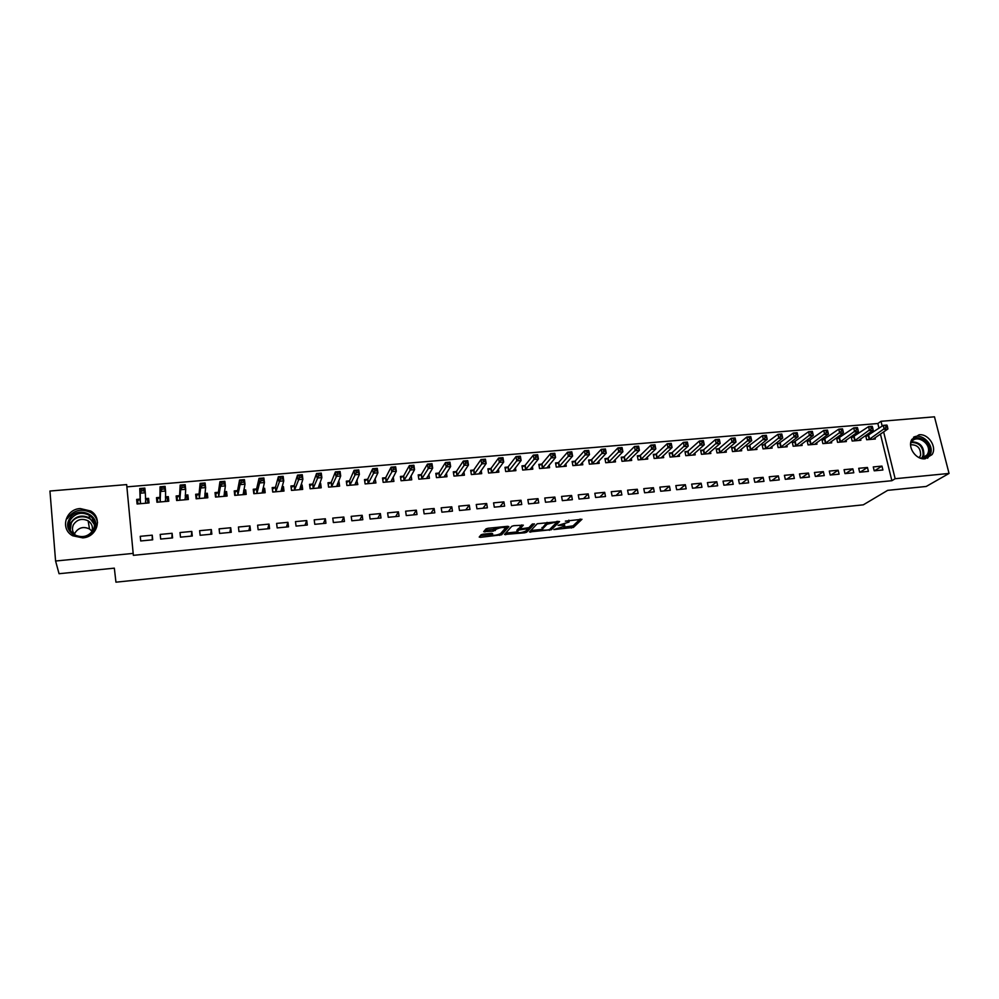<?xml version="1.0" encoding="UTF-8"?>
<svg xmlns="http://www.w3.org/2000/svg" width="999" height="999" viewBox="0 0 999 999"><rect width="100%" height="100%" fill="white"/><g stroke="black" fill="none" stroke-linecap="round" stroke-linejoin="round"><path stroke-width="1.5" d="M553.858 529.57L573.389 527.46L581.967 519.28L565.359 521.116C568.381 520.891 569.592 521.216 568.98 522.077L558.054 525.387L561.038 525.374C564.035 525.149 565.234 525.462 564.647 526.298L553.858 529.57M80.22 508.553L90.709 511.013C102.847 517.844 97.265 537.1 82.755 537.874L72.765 535.789C59.84 529.208 65.447 509.165 80.22 508.553M919.068 434.79C928.446 433.479 937.337 447.09 932.005 454.632L925.136 458.778C915.958 460.114 907.042 446.99 911.9 439.348L919.068 434.79M483.104 534.178L481.081 534.79L479.208 537.05L480.469 537.325L501.623 534.79L508.866 526.61L507.629 526.311L488.049 528.271L486.038 528.858L483.666 531.693L493.269 531.143L496.578 529.058C501.023 527.235 503.933 526.972 505.307 528.259L500.511 533.703C496.178 535.476 493.294 535.739 491.883 534.502L492.632 533.628L491.383 533.341L483.104 534.178M500.749 533.429L501.348 533.141L501.648 534.765L501.373 533.116L507.342 526.336M563.698 527.185L573.089 525.836L573.389 527.46L573.089 525.836L580.182 519.043M133.242 553.396L55.582 561.013L49.95 491.033L126.661 484.59L133.354 555.344L891.882 480.706L895.154 478.721L883.615 431.893M879.008 428.296L877.834 423.514L881.006 421.303L934.477 416.82L949.05 473.439L926.21 486.463L887.686 490.347L863.311 504.832L115.946 582.18L114.336 568.156L59.053 573.713L55.582 561.013M949.05 473.439L895.154 478.721M529.47 531.93L551.411 529.707L559.577 521.528L537.237 523.751L529.47 531.93M524.65 532.817L504.483 534.477L511.775 526.286L513.811 525.686L523.339 525.162L520.254 528.508L521.466 528.796L528.921 527.647L532.23 524.125L534.502 523.913L526.673 532.217L524.65 532.817L524.475 531.755M172.577 537.912L172.103 533.291L160.202 534.415L160.664 539.048L172.577 537.912M159.678 497.402L156.481 497.677L156.943 502.235L168.781 501.198L168.307 496.64L165.434 496.89M211.85 534.153L211.338 529.582L199.625 530.681L200.125 535.277L211.85 534.153M198.813 493.993L195.667 494.268L196.154 498.788L207.792 497.764L207.293 493.244L204.932 493.456M250.487 530.457L249.95 525.924L238.436 527.01L238.961 531.568L250.487 530.457M237.312 490.634L234.228 490.909L234.74 495.392L246.204 494.38L245.667 489.91L243.806 490.072M288.524 526.823L287.949 522.327L276.611 523.401L277.173 527.909L288.524 526.823M275.225 487.337L272.178 487.599L272.727 492.045L284.003 491.058L283.441 486.613L282.043 486.738M325.949 523.251L325.362 518.781L314.198 519.842L314.785 524.313L325.949 523.251M312.525 484.09L309.528 484.34L310.115 488.761L321.216 487.774L320.629 483.379L319.692 483.466M362.799 519.717L362.175 515.297L351.198 516.346L351.81 520.779L362.799 519.717M349.263 480.881L346.316 481.143L346.915 485.514L357.842 484.552L356.743 480.232M399.076 516.258L398.426 511.863L387.612 512.887L388.261 517.282L399.076 516.258M385.427 477.734L382.517 477.984L383.154 482.33L393.918 481.381L393.219 477.06M434.802 512.837L434.128 508.491L423.476 509.502L424.138 513.861L434.802 512.837M421.041 474.637L418.181 474.887L418.843 479.183L429.433 478.246L428.846 474.413M469.98 509.478L469.28 505.157L458.791 506.156L459.478 510.477L469.98 509.478M456.118 471.578L453.296 471.828L453.983 476.086L464.423 475.174L463.873 471.778M504.62 506.156L503.908 501.885L493.568 502.859L494.293 507.155L504.62 506.156M490.671 468.568L487.887 468.818L488.598 473.039L498.876 472.14L498.364 469.093M538.748 502.897L538.011 498.651L527.834 499.612L528.571 503.871L538.748 502.897M524.7 465.609L521.965 465.846L522.689 470.042L532.817 469.155L532.342 466.408M572.365 499.687L571.603 495.479L561.575 496.428L562.337 500.636L572.365 499.687M558.229 462.687L555.531 462.924L556.281 467.082L566.258 466.208L565.809 463.711M605.494 496.515L604.695 492.345L594.817 493.281L595.604 497.465L605.494 496.515M591.258 459.815L588.611 460.039L589.373 464.173L599.213 463.311L598.776 461.014M638.124 493.394L637.312 489.26L627.584 490.172L628.383 494.33L638.124 493.394M623.813 456.98L621.203 457.205L621.99 461.301L631.68 460.452L631.268 458.329M670.279 490.322L669.455 486.213L659.852 487.125L660.676 491.233L670.279 490.322M655.893 454.183L653.321 454.408L654.133 458.479L663.686 457.629L663.286 455.669M701.972 487.287L701.123 483.216L691.67 484.103L692.507 488.199L701.972 487.287M687.512 451.423L684.977 451.648L685.801 455.681L695.217 454.857L694.842 453.034M733.216 484.303L732.342 480.257L723.026 481.143L723.888 485.189L733.216 484.303M718.681 448.713L716.183 448.938L717.032 452.934L726.31 452.122L725.948 450.412M763.998 481.356L763.111 477.347L753.933 478.209L754.807 482.242L763.998 481.356M749.412 446.041L746.94 446.253L747.814 450.224L756.955 449.425L756.605 447.814M794.355 478.459L793.456 474.475L784.402 475.324L785.301 479.32L794.355 478.459M779.707 443.406L777.272 443.618L778.159 447.552L787.175 446.765L786.837 445.254M824.287 475.599L823.363 471.64L814.435 472.49L815.359 476.448L824.287 475.599M809.577 440.796L807.167 441.009L808.079 444.917L816.97 444.143L816.633 442.719M853.795 472.777L852.859 468.843L844.055 469.68L844.992 473.613L853.795 472.777M839.023 438.236L836.663 438.436L837.574 442.32L846.353 441.558L846.028 440.209M882.904 469.992L881.955 466.096L873.263 466.92L874.212 470.816L882.904 469.992M868.081 435.701L865.733 435.914L866.67 439.76L875.324 438.998L875.012 437.724M891.882 480.706L880.419 434.053M877.834 423.514L126.873 486.863M853.596 436.963L851.248 437.175L852.172 441.046L860.888 440.272L860.576 438.961M868.406 471.378L867.457 467.47L858.715 468.294L859.652 472.215L868.406 471.378M824.35 439.51L821.965 439.722L822.876 443.618L831.705 442.844L831.38 441.458M839.098 474.175L838.161 470.242L829.295 471.078L830.219 475.024L839.098 474.175M794.692 442.095L792.269 442.307L793.169 446.228L802.122 445.442L801.785 443.981M809.377 477.023L808.466 473.051L799.475 473.901L800.374 477.884L809.377 477.023M764.61 444.717L762.162 444.93L763.036 448.888L772.115 448.089L771.765 446.528M779.232 479.907L778.346 475.899L769.218 476.773L770.104 480.781L779.232 479.907M734.103 447.377L731.618 447.589L732.479 451.573L741.683 450.761L741.333 449.113M748.663 482.829L747.789 478.796L738.536 479.67L739.41 483.716L748.663 482.829M703.159 450.062L700.636 450.287L701.473 454.308L710.826 453.484L710.451 451.71M717.644 485.789L716.795 481.73L707.404 482.617L708.254 486.688L717.644 485.789M671.765 452.797L669.205 453.022L670.029 457.08L679.507 456.243L679.12 454.345M686.188 488.798L685.339 484.702L675.824 485.614L676.66 489.71L686.188 488.798M639.909 455.569L637.312 455.806L638.124 459.877L647.739 459.041L647.34 456.993M654.258 491.858L653.446 487.724L643.781 488.648L644.592 492.782L654.258 491.858M607.592 458.391L604.957 458.616L605.744 462.737L615.509 461.875L615.084 459.665M621.865 494.955L621.066 490.796L611.263 491.72L612.05 495.891L621.865 494.955M574.8 461.238L572.127 461.476L572.889 465.621L582.804 464.747L582.355 462.362M588.985 498.089L588.211 493.906L578.259 494.842L579.033 499.05L588.985 498.089M541.52 464.148L538.811 464.385L539.547 468.556L549.6 467.669L549.138 465.059M555.619 501.286L554.87 497.065L544.767 498.014L545.516 502.247L555.619 501.286M507.742 467.082L504.994 467.32L505.706 471.54L515.909 470.641L515.422 467.757M521.753 504.52L521.016 500.262L510.764 501.236L511.488 505.506L521.753 504.52M473.464 470.067L470.654 470.317L471.353 474.562L481.718 473.651L481.181 470.442M487.375 507.817L486.663 503.521L476.248 504.507L476.948 508.803L487.375 507.817M438.648 473.101L435.801 473.351L436.476 477.634L446.99 476.71L446.428 473.101M452.46 511.151L451.773 506.818L441.196 507.817L441.883 512.162L452.46 511.151M403.309 476.186L400.424 476.436L401.061 480.744L411.75 479.807L411.126 475.699M417.008 514.535L416.346 510.177L405.619 511.188L406.268 515.571L417.008 514.535M367.42 479.308L364.485 479.557L365.11 483.916L375.949 482.954L375.05 478.646M381.006 517.981L380.369 513.573L369.48 514.61L370.105 519.018L381.006 517.981M330.969 482.48L327.997 482.742L328.584 487.125L339.598 486.163L338.998 481.78L338.286 481.843M344.455 521.478L343.843 517.032L332.767 518.081L333.366 522.539L344.455 521.478M293.943 485.701L290.921 485.964L291.496 490.397L302.685 489.41L302.11 484.99L300.949 485.089M307.305 525.024L306.73 520.554L295.479 521.615L296.054 526.098L307.305 525.024M256.343 488.973L253.271 489.248L253.808 493.706L265.172 492.707L264.635 488.261L262.999 488.399M269.58 528.633L269.031 524.113L257.592 525.199L258.142 529.732L269.58 528.633M218.144 492.307L215.022 492.582L215.534 497.077L227.073 496.066L226.561 491.57L224.45 491.758M231.244 532.305L230.719 527.747L219.106 528.846L219.618 533.416L231.244 532.305M179.321 495.691L176.149 495.966L176.636 500.511L188.361 499.475L187.874 494.942L185.265 495.167M192.295 536.026L191.796 531.431L179.995 532.542L180.482 537.15L192.295 536.026M139.872 499.125L136.651 499.4L137.1 503.983L149.026 502.934L148.576 498.364L145.442 498.638M152.697 539.81L152.235 535.177L140.247 536.313L140.697 540.958L152.697 539.81M882.192 426.111L881.006 421.303M881.955 466.096L874.537 470.791M867.457 467.47L860.164 472.165M852.859 468.843L845.691 473.551M838.161 470.242L831.118 474.937M823.363 471.64L816.458 476.348M808.466 473.051L801.685 477.759M793.456 474.475L786.8 479.183M778.346 475.899L771.827 480.606M763.111 477.347L756.743 482.055M747.789 478.796L741.545 483.504M732.342 480.257L726.248 484.965M716.795 481.73L710.838 486.438M701.123 483.216L695.316 487.924M685.339 484.702L679.682 489.423M669.455 486.213L663.935 490.934M653.446 487.724L648.076 492.445M637.312 489.26L632.105 493.968M621.066 490.796L616.021 495.504M604.695 492.345L599.812 497.065M588.211 493.906L583.478 498.626M571.603 495.479L567.032 500.187M554.87 497.065L550.474 501.773M538.011 498.651L533.778 503.371M521.016 500.262L516.97 504.982M503.908 501.885L500.024 506.605M486.663 503.521L482.954 508.229M469.28 505.157L465.759 509.877M451.773 506.818L448.439 511.538M434.128 508.491L430.981 513.199M416.346 510.177L413.386 514.885M393.281 477.047L391.758 479.907M398.426 511.863L395.666 516.583M375.324 478.621L373.876 481.568M380.369 513.573L377.809 518.281M357.23 480.194L355.844 483.266M362.175 515.297L359.802 520.004M338.998 481.78L337.674 484.977M343.843 517.032L341.67 521.74M320.629 483.379L319.368 486.738M325.362 518.781L323.389 523.488M302.11 484.99L300.924 488.548M306.73 520.554L304.97 525.249M283.441 486.613L282.342 490.409M287.949 522.327L286.413 527.022M264.635 488.261L263.611 492.345M269.031 524.113L267.695 528.821M245.667 489.91L244.743 494.38M249.95 525.924L248.838 530.619M226.561 491.57L225.811 496.178M230.719 527.747L229.832 532.442M207.293 493.244L206.743 497.852M211.338 529.582L210.677 534.265M187.874 494.942L187.525 499.55M191.796 531.431L191.358 536.113M168.307 496.64L168.169 501.248M172.103 533.291L171.903 537.974M148.576 498.364L148.639 502.972M152.235 535.177L152.273 539.847M564.51 525.536L564.56 524.25M568.831 521.278L568.868 520.179M550.886 528.221L557.879 521.278M530.794 530.531L542.132 529.383M548.264 529.857L549.687 529.433L556.818 522.265L556.006 522.052L547.102 524.225L542.27 529.183C541.745 530.007 542.969 530.319 545.966 530.094L548.264 529.857M547.077 522.352L547.052 524.275M542.12 528.271L546.765 522.614M516.945 530.856L517.12 531.918L505.731 533.079M521.753 524.9L520.017 527.072M532.629 523.926L526.386 530.569L526.673 532.217L526.386 530.569M517.12 531.918C518.469 533.166 521.316 532.892 525.686 531.106L527.497 529.17L526.298 528.883L518.868 530.019L517.12 531.918M520.142 527.834L518.556 528.396L518.843 530.044L518.581 528.371M516.845 530.269L518.556 528.396M484.84 530.294L492.982 529.47L496.216 527.46L496.491 529.145M480.369 535.651L491.87 534.477M873.001 439.21L887.886 428.996L884.227 429.308L883.253 425.374L865.921 436.638M885.713 425.736L883.253 425.374L886.925 425.075L885.713 425.736L886.101 427.31L887.574 427.185L887.187 425.611M886.101 427.31L869.018 439.56M887.574 427.185L887.886 428.996M858.541 440.484L873.188 430.257L869.492 430.569L868.531 426.635L851.423 437.912M870.978 426.985L868.531 426.635L872.227 426.311L870.978 426.985L871.365 428.559L872.839 428.434L872.452 426.86M871.365 428.559L854.532 440.834M872.839 428.434L873.188 430.257M843.993 441.758L858.378 431.531L854.657 431.843L853.695 427.884L836.837 439.198M856.131 428.246L853.695 427.884L857.417 427.572L856.131 428.246L856.518 429.832L858.004 429.707L857.617 428.121M856.518 429.832L839.947 442.12M858.004 429.707L858.378 431.531M910.901 441.933C915.633 432.092 932.679 442.02 929.32 452.647C928.208 456.256 925.798 458.241 922.065 458.628M920.116 458.079C923.238 458.304 925.623 457.18 927.259 454.745L928.196 452.572C931.28 442.832 915.708 433.603 911.213 442.532L910.613 443.856M910.601 444.767C917.382 444.605 920.716 448.089 920.603 455.219L919.255 457.717M927.596 458.229L930.743 453.296C933.665 444.031 921.652 432.804 913.548 437.225M69.231 519.418C76.361 504.345 102.435 515.297 94.256 529.87C87.275 545.054 60.864 534.078 69.231 519.418M93.369 529.745C95.817 523.876 94.405 519.018 89.123 515.172C81.331 511.563 75.025 513.186 70.205 520.067C67.67 526.148 69.206 531.106 74.813 534.952C82.592 538.249 88.774 536.525 93.369 529.745M74.475 534.215L75.062 532.779C78.721 527.509 83.529 526.236 89.498 528.971L91.958 531.168M75.687 535.414C72.365 532.342 71.616 528.771 73.414 524.7C77.148 519.343 82.055 518.056 88.149 520.841C92.283 523.838 93.406 527.647 91.483 532.255L91.246 532.692M89.173 521.565L88.224 521.291M97.515 522.664C96.866 518.431 94.655 515.072 90.884 512.612C81.219 508.079 73.377 510.089 67.37 518.643M829.332 443.057L843.456 432.804L839.709 433.129L838.76 429.158L822.14 440.484M841.183 429.52L838.76 429.158L842.507 428.846L841.183 429.52L841.558 431.106L843.069 430.981L842.681 429.395M841.558 431.106L825.261 443.406M843.069 430.981L843.456 432.804M814.572 444.355L828.433 434.103L824.662 434.428L823.725 430.432L807.354 441.795M826.136 430.806L823.725 430.432L827.497 430.119L826.136 430.806L826.51 432.392L828.021 432.267L827.634 430.669M826.51 432.392L810.476 444.705M828.021 432.267L828.433 434.103M799.712 445.654L813.298 435.402L809.502 435.726L808.578 431.718L792.457 443.106M810.963 432.092L808.578 431.718L812.374 431.406L813.298 435.402L812.487 431.968L810.963 432.092L811.338 433.691L812.861 433.566M811.338 433.691L795.591 446.016M784.739 446.978L798.064 436.7L794.23 437.038L793.318 433.017L777.447 444.43M795.691 433.391L793.318 433.017L797.14 432.692L798.064 436.7L797.227 433.254L795.691 433.391L796.066 435.002L797.602 434.865M796.066 435.002L780.594 447.34M769.667 448.301L782.716 438.024L778.858 438.361L777.946 434.328L762.337 445.754M780.306 434.702L777.946 434.328L781.805 433.991L782.716 438.024L781.855 434.565L780.306 434.702L780.681 436.313L782.217 436.176M780.681 436.313L765.484 448.676M754.495 449.637L767.244 439.348L763.361 439.685L762.462 435.639L747.127 447.102M764.822 436.014L762.462 435.639L766.345 435.314L767.244 439.348L766.37 435.889L764.822 436.014L765.184 437.637L766.733 437.5M765.184 437.637L750.274 450.012M739.21 450.986L751.673 440.696L747.764 441.021L746.877 436.963L734.64 447.077L731.805 448.451M749.213 437.35L746.877 436.963L750.786 436.625L751.673 440.696L750.773 437.212L749.213 437.35L749.562 438.973L751.136 438.836M749.562 438.973L734.964 451.361M723.813 452.335L735.988 442.033L732.055 442.37L731.168 438.299L719.218 448.414L716.37 449.812M733.491 438.686L731.168 438.299L735.102 437.962L735.988 442.033L735.064 438.549L733.491 438.686L733.84 440.309L735.426 440.184M733.84 440.309L719.542 452.722M708.303 453.708L720.192 443.394L716.221 443.731L715.346 439.635L703.683 449.762L700.823 451.186M717.657 440.022L715.346 439.635L719.317 439.298L720.192 443.394L719.243 439.897L717.657 440.022L718.006 441.67L719.592 441.533M718.006 441.67L703.995 454.083M692.682 455.082L704.27 444.767L700.274 445.104L699.412 440.996L688.036 451.123L685.164 452.559M701.698 441.383L699.412 440.996L703.408 440.659L704.27 444.767L703.296 441.246L701.698 441.383L702.047 443.032L703.646 442.894M702.047 443.032L688.348 455.457M676.947 456.468L688.236 446.141L684.203 446.491L683.353 442.357L672.277 452.497L669.392 453.958M685.626 442.757L683.353 442.357L687.374 442.02L688.236 446.141L687.237 442.619L685.626 442.757L685.976 444.405L687.587 444.268M685.976 444.405L672.589 456.843M661.113 457.854L672.077 447.527L668.019 447.877L667.182 443.731L656.405 453.883L653.508 455.357M669.442 444.13L667.182 443.731L671.241 443.381L672.077 447.527L671.066 443.993L669.442 444.13L669.78 445.791L671.403 445.654M669.78 445.791L656.705 458.241M645.154 459.265L655.806 448.926L651.723 449.275L650.886 445.117L640.421 455.269L637.512 456.768M653.134 445.517L650.886 445.117L654.969 444.767L655.806 448.926L654.77 445.379L653.134 445.517L653.458 447.177L655.094 447.04M653.458 447.177L640.721 459.652M638.673 448.451L638.349 446.778L636.7 446.915L637.025 448.588L638.673 448.451L639.41 450.337L635.289 450.686L634.465 446.503L638.586 446.153L639.41 450.337L629.058 460.564M636.7 446.915L634.465 446.503L624.313 456.668L621.39 458.204M637.025 448.588L624.612 461.076M638.349 446.778L638.586 446.153M612.874 462.1L622.889 451.748L618.743 452.11L617.931 447.914L608.091 458.091L605.157 459.64M620.142 448.326L617.931 447.914L622.077 447.564L622.889 451.748L621.803 448.176L620.142 448.326L620.466 450L622.127 449.862M620.466 450L608.379 462.5M596.565 463.536L606.243 453.184L602.072 453.534L601.273 449.325L591.745 459.503L588.798 461.076M603.458 449.737L601.273 449.325L605.444 448.976L606.243 453.184L605.132 449.6L603.458 449.737L603.783 451.423L605.456 451.286M603.783 451.423L592.032 463.936M605.132 449.6L605.444 448.976M580.132 464.985L589.485 454.62L585.264 454.982L584.477 450.749L575.274 460.951L572.327 462.537M586.65 451.173L584.477 450.749L588.686 450.399L589.485 454.62L588.336 451.024L586.65 451.173L586.975 452.859L588.661 452.722M586.975 452.859L575.574 465.384M588.336 451.024L588.686 450.399M563.573 466.446L572.589 456.068L568.344 456.431L567.557 452.185L558.678 462.4L555.731 464.011M569.717 452.609L567.557 452.185L571.803 451.835L572.589 456.068L571.416 452.472L569.717 452.609L570.029 454.308L571.728 454.17M570.029 454.308L558.978 466.845M571.416 452.472L571.803 451.835M546.903 467.907L555.556 457.53L551.286 457.904L550.524 453.633L541.97 463.861L539.01 465.497M552.659 454.058L550.524 453.633L554.795 453.271L555.556 457.53L554.37 453.921L552.659 454.058L552.959 455.769L554.682 455.619M552.959 455.769L542.27 468.319M554.37 453.921L554.795 453.271M530.094 469.393L538.411 459.003L534.103 459.378L533.341 455.094L525.149 465.309L522.165 466.983M535.464 455.532L533.341 455.094L537.649 454.732L538.411 459.003L537.187 455.382L535.464 455.532L535.764 457.242L537.487 457.092M535.764 457.242L525.424 469.805M537.187 455.382L537.649 454.732M513.636 470.841L513.523 470.167M513.161 470.879L521.116 460.489L516.783 460.864L516.033 456.568L508.191 466.783L505.194 468.494M518.144 457.005L516.033 456.568L520.379 456.193L521.116 460.489L519.88 456.855L518.144 457.005L518.431 458.716L520.179 458.566M518.431 458.716L508.466 471.291M519.88 456.855L520.379 456.193M496.653 472.34L496.515 471.553M496.103 472.377L503.708 461.988L499.325 462.362L498.601 458.042L491.096 468.269L488.086 470.005M500.686 458.479L498.601 458.042L502.972 457.679L503.708 461.988L502.435 458.341L500.686 458.479L500.974 460.214L502.722 460.064M500.974 460.214L491.371 472.802M502.435 458.341L502.972 457.679M479.532 473.838L479.395 472.952M478.921 473.901L486.151 463.499L481.743 463.873L481.019 459.54L473.888 469.767L470.866 471.54M483.091 459.977L481.019 459.54L485.427 459.165L486.151 463.499L484.852 459.827L483.091 459.977L483.379 461.713L485.139 461.563M483.379 461.713L474.15 474.313M484.852 459.827L485.427 459.165M462.3 475.362L462.125 474.338M461.613 475.424L468.469 465.01L464.023 465.397L463.311 461.038L456.493 471.328L453.496 473.076M465.359 461.488L463.311 461.038L467.757 460.664L468.469 465.01L467.132 461.338L465.359 461.488L465.634 463.236L467.42 463.074M465.634 463.236L456.805 475.849M467.132 461.338L467.757 460.664M444.917 476.885L444.742 475.724M444.168 476.96L450.636 466.545L446.153 466.933L445.467 462.562L439.061 472.802L436.014 474.637M447.49 463.012L445.467 462.562L449.937 462.175L450.636 466.545L449.275 462.862L447.49 463.012L447.764 464.76L449.562 464.61M447.764 464.76L439.323 477.385M449.275 462.862L449.937 462.175M427.422 478.434L427.21 477.097M426.585 478.509L432.667 468.094L428.159 468.481L427.472 464.085L421.391 474.4L418.381 476.211M429.483 464.535L427.472 464.085L431.993 463.698L432.667 468.094L431.281 464.385L429.483 464.535L429.757 466.296L431.556 466.146M429.757 466.296L421.703 478.933M431.281 464.385L431.993 463.698M409.777 479.982L409.553 478.471M408.866 480.057L414.56 469.642L410.015 470.029L409.353 465.621L403.633 475.961L400.624 477.784M411.326 466.083L409.353 465.621L413.898 465.247L414.56 469.642L413.149 465.934L411.326 466.083L411.6 467.844L413.424 467.694M411.6 467.844L403.946 480.494M413.149 465.934L413.898 465.247M392.008 481.543L391.745 479.832M391.021 481.63L396.316 471.216L391.733 471.603L391.084 467.182L385.814 477.435L382.729 479.383M393.032 467.644L391.084 467.182L395.654 466.795L396.316 471.216L394.867 467.482L393.032 467.644L393.306 469.418L395.142 469.255M393.306 469.418L386.064 482.067M394.867 467.482L395.654 466.795M374.101 483.129L373.813 481.168M373.027 483.216L377.922 472.789L373.301 473.189L372.664 468.743L367.794 478.996L364.685 480.994M374.6 469.205L372.664 468.743L377.285 468.356L377.922 472.789L376.448 469.055L374.6 469.205L374.862 470.991L376.71 470.829M374.862 470.991L368.032 483.653M376.448 469.055L377.285 468.356M356.044 484.715L355.731 482.467M346.965 485.514L346.528 482.679M354.907 484.815L359.39 474.388L354.732 474.787L354.096 470.317L349.625 480.581L346.566 482.592M356.019 470.791L354.096 470.317L358.753 469.93L359.39 474.388L357.879 470.629L356.019 470.791L356.268 472.577L358.129 472.415M356.268 472.577L349.875 485.252M357.879 470.629L358.753 469.93M337.862 486.313L337.512 483.741M328.708 487.125L328.221 484.428M336.638 486.426L340.696 475.986L336.001 476.386L335.389 471.903L331.318 482.167L328.309 484.178M337.287 472.377L335.389 471.903L340.085 471.516L340.696 475.986L339.161 472.227L337.287 472.377L337.525 474.175L339.41 474.013M337.525 474.175L331.568 486.863M339.161 472.227L340.085 471.516M319.53 487.924L319.131 484.977M310.314 488.736L309.777 486.213M318.219 488.036L321.865 477.609L317.133 478.009L316.533 473.514L312.874 483.778L309.927 485.789M318.406 473.988L316.533 473.514L321.266 473.114L321.865 477.609L320.292 473.826L318.406 473.988L318.644 475.786L320.542 475.624M318.644 475.786L313.112 488.486M320.292 473.826L321.266 473.114M301.061 489.547L300.499 486.451M291.77 490.372L291.196 488.036M299.663 489.672L302.872 479.233L298.102 479.645L297.527 475.124L294.28 485.389L291.383 487.412M299.363 475.611L297.527 475.124L302.285 474.725L302.872 479.233L301.273 475.449L299.363 475.611L299.6 477.422L301.511 477.26M299.6 477.422L294.518 490.134M301.273 475.449L302.285 474.725M282.442 491.196L281.706 487.937M273.077 492.02L272.465 489.935M280.969 491.321L283.741 480.881L278.933 481.293L278.359 476.748L275.549 487.025L272.702 489.048M280.182 477.235L278.359 476.748L283.167 476.348L283.741 480.881L282.105 477.072L280.182 477.235L280.407 479.058L282.33 478.896M280.407 479.058L275.774 491.783M282.105 477.072L283.167 476.348M263.674 492.844L262.749 489.435M254.233 493.668L253.871 490.684L253.596 491.933M262.113 492.982L264.435 482.542L259.59 482.954L259.041 478.396L256.656 488.673L253.871 490.684M260.839 478.883L259.041 478.396L263.886 477.984L264.435 482.542L262.774 478.721L260.839 478.883L261.064 480.706L262.999 480.544M261.064 480.706L259.59 482.954L256.88 493.444M262.774 478.721L263.886 477.984M244.755 494.505L243.619 490.946M235.252 495.342L234.902 492.345L234.59 494.043M243.119 494.655L244.992 484.203L240.097 484.627L239.56 480.044L237.625 490.322L234.902 492.345M241.333 480.544L239.56 480.044L244.443 479.632L244.992 484.203L243.294 480.382L241.333 480.544L241.558 482.38L243.506 482.217M241.558 482.38L240.097 484.627L237.837 495.117M243.294 480.382L244.443 479.632M225.699 496.191L225.349 493.181L224.338 492.47M216.109 497.027L215.772 494.018L215.447 496.341M223.963 496.341L225.374 485.889L220.454 486.313L219.93 481.718L218.431 491.995L215.772 494.018M221.678 482.217L219.93 481.718L224.85 481.293L225.374 485.889L223.651 482.042L221.678 482.217L221.89 484.065L223.863 483.891M221.89 484.065L220.454 486.313L218.644 496.803M223.651 482.042L224.85 481.293M206.481 497.877L206.144 494.855L204.87 494.006M196.815 498.726L196.491 495.704L196.191 498.788M204.658 498.039L205.607 487.587L200.637 488.012L200.137 483.391L199.088 493.681L196.491 495.704M201.848 483.903L200.137 483.391L205.095 482.979L205.607 487.587L203.846 483.728L201.848 483.903L202.06 485.751L204.046 485.589M202.06 485.751L200.637 488.012L199.3 498.513M203.846 483.728L205.095 482.979M187.113 499.587L186.788 496.553L185.24 495.554M177.372 500.437L177.06 497.402L176.898 500.487M185.202 499.75L185.677 489.298L180.669 489.735L180.17 485.089L179.595 495.379L177.06 497.402M181.868 485.601L180.17 485.089L185.177 484.665L185.677 489.298L183.878 485.427L181.868 485.601L182.068 487.462L184.078 487.287M182.068 487.462L180.669 489.735L179.795 500.224M183.878 485.427L185.177 484.665M167.595 501.298L167.283 498.251L165.434 497.115M157.767 502.16L157.467 499.113L157.442 502.197M165.584 501.473L165.572 491.033L160.527 491.458L160.052 486.8L159.94 497.09L157.467 499.113M161.713 487.312L160.052 486.8L165.097 486.376L165.572 491.033L163.736 487.15L161.713 487.312L161.913 489.185L163.936 489.011M161.913 489.185L160.527 491.458L160.14 501.96M163.736 487.15L165.097 486.376M147.914 503.034L147.602 499.975L145.442 498.688M138.012 503.908L137.712 500.836L137.837 503.921M145.817 503.221L145.305 492.769L140.222 493.206L139.76 488.523L140.122 498.813L137.712 500.836M141.396 489.048L139.76 488.523L144.843 488.086L145.305 492.769L143.619 490.746L143.444 488.873L141.396 489.048L141.583 490.921L143.619 490.746M141.583 490.921L140.222 493.206L140.322 503.696M143.444 488.873L144.843 488.086M571.066 526.436L571.353 528.059M551.123 528.059L551.423 529.695M549.275 529.645L549.388 530.294M530.419 530.931L530.644 532.205M556.668 521.403L556.793 522.09M541.982 527.534L542.27 529.183M505.469 533.366L505.694 534.752M519.98 526.848L520.254 528.508M527.322 528.196L527.46 528.946M491.683 533.316L491.883 534.502M495.029 528.846L495.304 530.519M492.982 529.47L493.269 531.143M484.69 530.469L484.94 531.98M499.463 534.29L499.637 535.364M480.232 535.826L480.469 537.325M868.668 435.402L869.617 439.26M868.281 435.614L869.217 439.473M854.195 436.663L855.119 440.534M853.795 436.875L854.732 440.746M839.61 437.937L840.534 441.82M839.222 438.149L840.147 442.033M911.675 441.808C920.042 442.095 924.1 446.578 923.825 455.244L922.489 457.979M921.777 458.079L923.113 455.369C923.363 446.928 919.417 442.594 911.288 442.395M69.568 528.808L70.792 522.839C75.574 515.996 81.831 514.373 89.573 517.957L94.605 524.475M94.518 526.086C93.419 515.447 75.812 513.249 71.229 523.251L70.23 530.294M824.937 439.21L825.848 443.106M824.55 439.423L825.461 443.319M810.152 440.497L811.051 444.418M809.764 440.709L810.676 444.63M795.254 441.795L796.153 445.729M794.879 442.008L795.778 445.929M780.269 443.106L781.156 447.04M779.894 443.319L780.781 447.252M765.172 444.418L766.046 448.376M764.797 444.63L765.684 448.588M749.962 445.741L750.836 449.712M749.6 445.954L750.474 449.925M734.64 447.077L735.501 451.061M734.29 447.29L735.152 451.273M719.218 448.414L720.079 452.422M718.868 448.626L719.717 452.634M703.683 449.762L704.532 453.783M703.333 449.975L704.183 453.996M688.036 451.123L688.873 455.157M687.699 451.336L688.536 455.369M672.277 452.497L673.101 456.543M671.94 452.709L672.764 456.755M656.405 453.883L657.217 457.942M656.081 454.095L656.892 458.154M640.421 455.269L641.221 459.353M640.097 455.482L640.896 459.565M624.313 456.668L625.112 460.776M623.988 456.893L624.787 460.989M608.091 458.091L608.878 462.2M607.767 458.304L608.553 462.412M591.745 459.503L592.519 463.636M591.433 459.727L592.207 463.848M575.274 460.939L576.048 465.084L575.274 460.951M574.974 461.151L575.736 465.297M558.691 462.387L559.452 466.545L558.678 462.4M558.391 462.599L559.153 466.758M541.982 463.836L542.732 468.019L541.97 463.861M541.695 464.048L542.432 468.231M525.149 465.309L525.886 469.505M524.862 465.522L525.599 469.717M508.191 466.783L508.903 470.991M507.904 466.995L508.628 471.203M491.77 472.539L491.058 468.306L491.808 472.502M490.821 468.481L491.533 472.714M473.888 469.767L474.575 474.013M473.613 469.98L474.313 474.225M456.531 471.278L457.217 475.536M456.268 471.491L456.955 475.749M439.061 472.802L439.735 477.072M438.798 473.014L439.473 477.297M421.441 474.325L422.102 478.633M421.191 474.55L421.853 478.846M403.696 475.874L404.345 480.194M403.459 476.086L404.096 480.407M385.814 477.435L386.451 481.768M385.577 477.647L386.213 481.98M367.794 478.996L368.406 483.354M367.557 479.22L368.181 483.566M349.625 480.581L350.237 484.952M349.4 480.794L350.012 485.164M331.318 482.167L331.918 486.563M331.106 482.392L331.705 486.775M312.874 483.778L313.461 488.186M312.662 483.991L313.249 488.399M294.28 485.389L294.855 489.822M294.081 485.614L294.655 490.034M275.549 487.025L276.099 491.471M275.349 487.237L275.911 491.683M256.656 488.673L257.193 493.131M256.468 488.886L257.018 493.356M237.625 490.322L238.149 494.817M237.45 490.546L237.974 495.029M218.431 491.995L218.943 496.503M218.269 492.22L218.769 496.715M199.088 493.681L199.588 498.201M198.926 493.893L199.425 498.426M185.015 498.888L185.09 499.687M179.595 495.379L180.07 499.925M179.445 495.591L179.92 500.137M165.359 500.287L165.472 501.411M159.94 497.09L160.402 501.648M159.79 497.302L160.265 501.873M145.504 501.248L145.692 503.146M140.122 498.813L140.572 503.396M139.985 499.025L140.434 503.608M90.709 511.013L90.971 512.662M551.123 528.071L551.411 529.707M546.803 522.577L547.102 524.225M496.316 527.447L496.578 529.058M494.992 528.883L495.267 530.556M922.477 457.979L927.259 454.745M919.892 456.88L918.843 457.53M88.149 520.841L89.498 528.971M89.123 515.172L89.573 517.957L94.605 524.775M92.033 519.98L92.195 520.979M525.124 465.334L525.861 469.53M508.154 466.82L508.878 471.029M473.838 469.817L474.537 474.063M456.493 471.328L457.167 475.599M438.998 472.864L439.672 477.147M421.391 474.4L422.04 478.708M403.633 475.961L404.283 480.269M385.739 477.522L386.376 481.855M367.719 479.095L368.344 483.454M349.55 480.681L350.162 485.052M331.243 482.28L331.843 486.675M312.787 483.891L313.374 488.311M294.193 485.526L294.767 489.947M275.462 487.162L276.011 491.608M256.568 488.811L257.105 493.281M237.525 490.472L238.049 494.955M218.344 492.157L218.843 496.653M199.001 493.843L199.488 498.364M179.495 495.541L179.982 500.087M159.84 497.265L160.302 501.823M140.022 499.001L140.472 503.583"/></g></svg>
